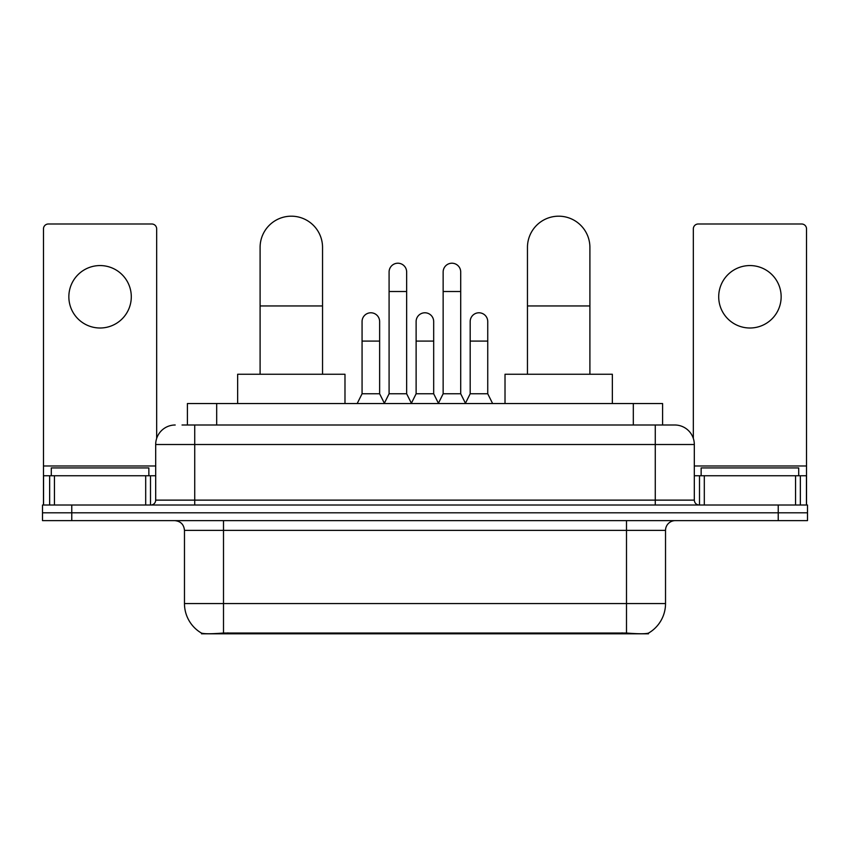 <?xml version="1.0" encoding="UTF-8"?>
<svg xmlns="http://www.w3.org/2000/svg" width="850" height="850" viewBox="0 0 850 850"><rect width="100%" height="100%" fill="white"/><g stroke="black" fill="none" stroke-linecap="round" stroke-linejoin="round"><path stroke-width="1.27" d="M187.414 425L187.414 403.538L662.586 403.538L662.586 425M648.454 633.122L648.454 633.813L201.546 633.813L201.546 633.122M184.471 603.564L223.508 603.564L223.508 530.379L184.471 530.379L184.471 603.564A34.149 34.149 0 0 0 201.354 633.027C203.883 634.004 211.268 634.004 223.508 633.027L626.492 633.027C638.722 634.004 646.106 634.004 648.646 633.027A34.149 34.149 0 0 0 665.529 603.564L665.529 530.379A9.754 9.754 0 0 1 675.282 520.625M71.772 505.017L807.5 505.017L807.5 512.816L42.5 512.816L42.5 520.625L71.772 520.625L71.772 512.816L42.5 512.816L42.5 505.017L71.772 505.017L71.772 512.816L807.5 512.816L807.5 520.625L71.772 520.625M182.484 425L667.962 425M182.038 425L194.724 425L194.724 444.518L155.688 444.518L155.688 500.129A4.877 4.877 0 0 1 150.811 505.017M175.206 425A19.518 19.518 0 0 0 155.688 444.518M674.794 425A19.518 19.518 0 0 1 694.312 444.518L655.276 444.518L655.276 425L674.496 425M694.312 444.518L694.312 500.129C694.599 503.094 696.224 504.719 699.189 505.017M807.5 505.017L807.5 512.816M148.856 475.745L148.856 467.936L51.287 467.936L51.287 475.745M100.066 265.561A31.227 31.227 0 0 0 68.85 296.788A31.227 31.227 0 0 0 100.066 328.004A31.227 31.227 0 0 0 131.293 296.788A31.227 31.227 0 0 0 100.066 265.561M145.69 505.017L145.69 475.745L54.453 475.745L54.453 505.017M156.666 438.419L156.666 228.873A4.877 4.877 0 0 0 151.789 223.996L48.354 223.996A4.877 4.877 0 0 0 43.477 228.873L43.477 475.745L54.453 475.745M145.69 475.745L155.688 475.745M43.477 505.017L43.477 475.745M798.713 475.745L798.713 467.936L701.144 467.936L701.144 475.745M260.1 374.255L260.1 247.414A31.227 31.227 0 0 1 291.316 216.187A31.227 31.227 0 0 1 322.543 247.414A31.227 31.227 0 0 0 291.316 216.187M322.543 374.255L322.543 247.414M344.983 403.538L344.983 374.255L237.649 374.255L237.649 403.538M527.457 374.255L527.457 247.414A31.227 31.227 0 0 1 558.684 216.187A31.227 31.227 0 0 1 589.9 247.414A31.227 31.227 0 0 0 558.684 216.187M589.9 374.255L589.9 247.414M612.351 403.538L612.351 374.255L505.017 374.255L505.017 403.538M384.211 403.538L389.087 393.773L406.651 393.773L411.538 403.538M406.651 393.773L406.651 272A8.787 8.787 0 0 0 397.874 263.213A8.787 8.787 0 0 1 398.427 263.234M389.087 393.773L389.087 291.518L406.651 291.518M389.087 291.518L389.087 272A8.787 8.787 0 0 1 397.874 263.213M438.271 403.538L443.147 393.773L460.711 393.773L465.587 403.538M460.711 393.773L460.711 272A8.787 8.787 0 0 0 451.934 263.213A8.787 8.787 0 0 1 452.487 263.234M443.147 393.773L443.147 291.518L460.711 291.518M443.147 291.518L443.147 272A8.787 8.787 0 0 1 451.934 263.213M357.181 403.538L362.068 393.773L379.631 393.773L384.359 403.24M379.631 393.773L379.631 321.566A8.787 8.787 0 0 0 371.397 312.8A8.787 8.787 0 0 1 379.631 321.566M362.068 393.773L362.068 341.084L379.631 341.084M362.068 341.084L362.068 321.566A8.787 8.787 0 0 1 371.397 312.8M411.389 403.24L416.118 393.773L433.681 393.773L438.419 403.24M433.681 393.773L433.681 321.566A8.787 8.787 0 0 0 425.457 312.8A8.787 8.787 0 0 1 433.681 321.566M416.118 393.773L416.118 341.084L433.681 341.084M416.118 341.084L416.118 321.566A8.787 8.787 0 0 1 425.457 312.8M465.449 403.24L470.178 393.773L487.741 393.773L492.618 403.538M487.741 393.773L487.741 321.566A8.787 8.787 0 0 0 479.506 312.8A8.787 8.787 0 0 1 487.741 321.566M470.178 393.773L470.178 341.084L487.741 341.084M470.178 341.084L470.178 321.566A8.787 8.787 0 0 1 479.506 312.8M749.934 265.561A31.227 31.227 0 0 0 718.707 296.788A31.227 31.227 0 0 0 749.934 328.004A31.227 31.227 0 0 0 781.15 296.788A31.227 31.227 0 0 0 749.934 265.561M795.547 505.017L795.547 475.745L704.31 475.745L704.31 505.017M806.523 505.017L806.523 475.745L806.523 505.017M795.547 475.745L806.523 475.745L806.523 228.873A4.877 4.877 0 0 0 801.646 223.996L698.211 223.996A4.877 4.877 0 0 0 693.334 228.873L693.334 438.419M694.312 475.745L704.31 475.745M622.104 633.813L622.104 632.857M227.896 633.813L227.896 632.857M216.686 425L216.686 403.538M633.314 425L633.314 403.538M626.492 520.625L626.492 530.379L223.508 530.379L223.508 520.625M665.529 530.379L626.492 530.379L626.492 603.564L665.529 603.564M626.492 633.027L626.492 603.564L223.508 603.564L223.508 633.027M778.228 520.625L778.228 505.017M194.724 505.017L194.724 500.129L694.312 500.129M155.688 500.129L194.724 500.129L194.724 444.518L655.276 444.518L655.276 505.017M155.688 465.981L43.477 465.981M150.492 475.745L150.492 505.017M43.552 475.745L43.552 505.017M49.651 505.017L49.651 475.745M260.1 305.957L322.543 305.957M527.457 305.957L589.9 305.957M806.523 465.981L694.312 465.981M806.448 505.017L806.448 475.745M800.349 475.745L800.349 505.017M699.508 505.017L699.508 475.745M184.471 530.379C183.898 524.461 180.646 521.199 174.718 520.625"/></g></svg>
